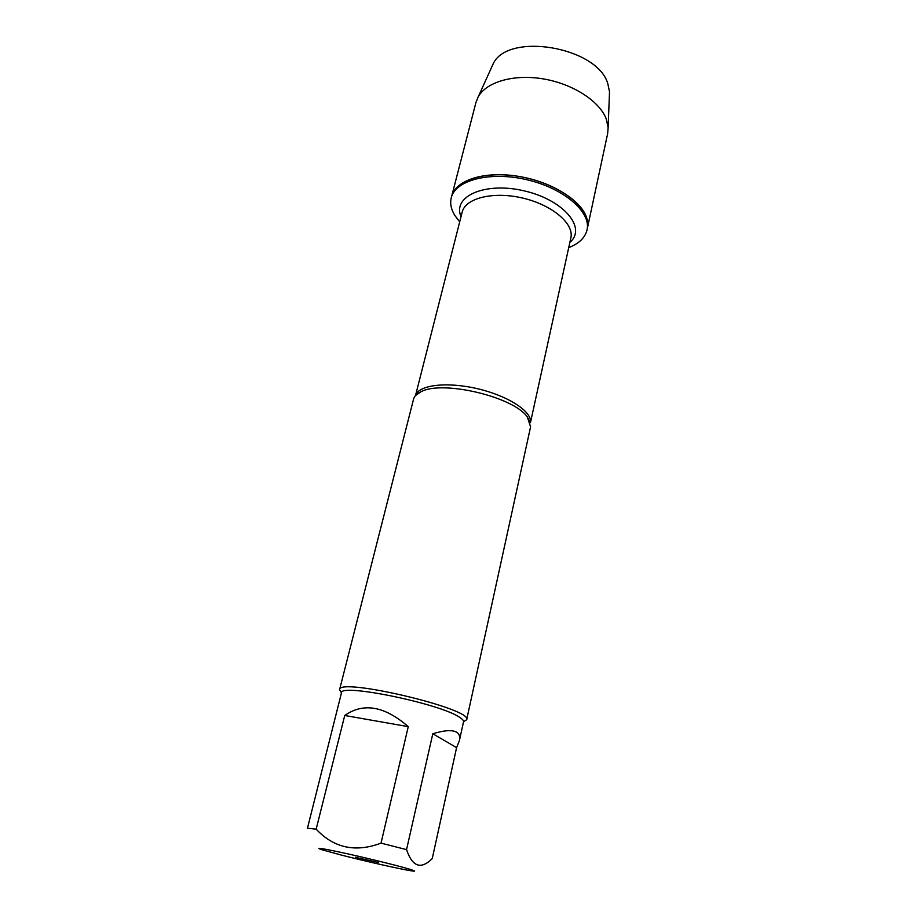 <?xml version="1.0" encoding="UTF-8"?>
<svg xmlns="http://www.w3.org/2000/svg" width="917" height="917" viewBox="0 0 917 917"><rect width="100%" height="100%" fill="white"/><g stroke="black" fill="none" stroke-linecap="round" stroke-linejoin="round"><path stroke-width="1.38" d="M459.704 221.845L454.798 215.403C451.061 209.305 449.892 203.436 451.267 197.797C455.302 180.087 490.286 170.952 527.195 179.801C564.161 188.421 591.362 212.251 587.04 229.892C585.138 237.686 579.028 243.59 568.723 247.613M451.267 197.797L475.969 102.406L478.215 96.847C486.423 81.9 513.829 73.864 543.403 78.919C572.976 83.894 599.558 101.191 606.229 118.889L608.131 127.555L607.662 133.538L587.373 228.333C591.706 210.658 564.528 186.793 527.584 178.185C490.687 169.347 455.703 178.506 451.668 196.249C455.394 180.787 482.296 171.353 514.62 175.777C546.922 180.076 577.859 197.545 585.539 214.91C587.659 219.633 588.267 224.103 587.373 228.333L587.04 229.892M466.661 719.742L530.588 426.829L527.286 416.891C513.52 396.752 442.281 379.913 420.96 391.754C416.799 393.714 414.335 396.178 413.556 399.159L339.565 689.699C338.144 676.987 473.619 709.013 466.661 719.742L463.543 721.736M341.468 692.874L339.565 689.699M355.406 857.292L378.331 862.461L355.406 857.292M411.091 869.66C401.887 866.725 372.245 859.309 348.242 853.968C322.727 848.385 313.843 846.953 321.615 849.646L340.872 854.942C364.828 861.109 400.649 869.213 411.08 870.795C415.699 871.517 415.699 871.127 411.091 869.66M408.26 726.642C384.613 706.079 363.441 702.365 344.735 715.489L408.26 726.642L381.036 843.136C355.487 852.707 333.857 848.042 316.159 829.151L307.459 828.234L341.456 692.908C339.416 682.856 441.272 703.82 459.921 717.518C462.569 719.237 463.773 720.659 463.532 721.771L459.394 740.649C460.242 736.741 459.337 733.944 456.677 732.27C452.402 729.726 444.447 730.219 432.801 733.749L456.586 747.642L459.394 740.649M344.735 715.489L316.159 829.151M456.586 747.642L432.251 858.587C420.949 869.843 412.375 866.852 406.552 849.623L381.036 843.136M432.801 733.749L406.552 849.623M491.42 67.743L493.002 64.236C507.009 31.659 597.334 46.595 607.822 83.699L609.518 91.78L609.369 95.632M415.527 395.559C418.335 384.957 446.934 381.415 477.791 388.785C508.694 396.018 532.674 411.985 530.439 422.726L570.855 237.847C574.317 223.84 552.366 204.984 522.873 198.118C493.415 191.045 465.343 198.083 462.168 212.159L415.504 395.582M461.033 216.63C452.07 196.272 485.242 181.451 524.558 190.954C563.978 200.055 586.995 228.173 569.87 242.363M415.55 395.525L420.96 391.754M530.427 422.691L527.286 416.891M493.002 64.236L478.215 96.847M609.518 91.78L608.131 127.555"/></g></svg>
